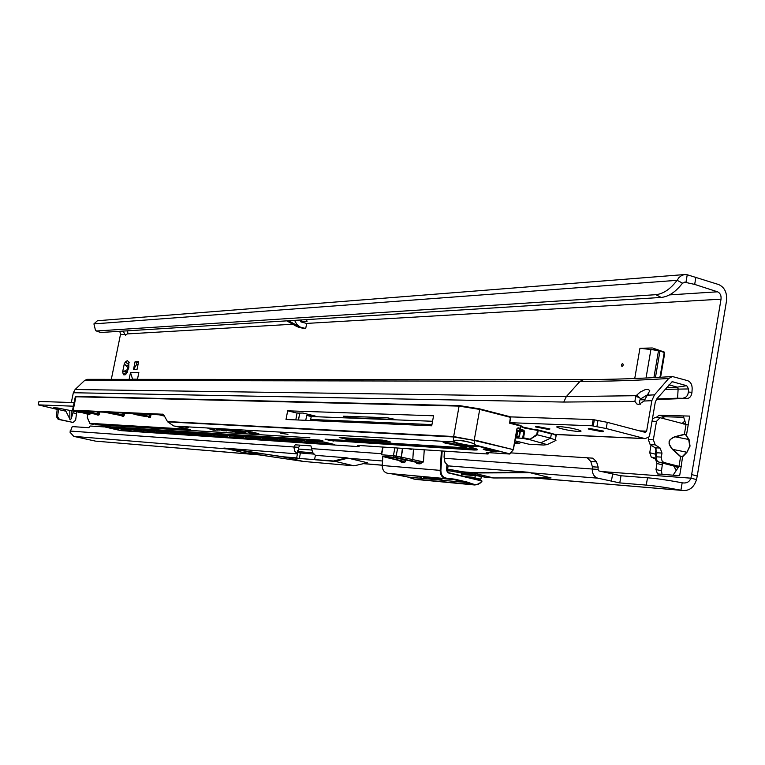 <?xml version="1.0" encoding="UTF-8"?>
<svg xmlns="http://www.w3.org/2000/svg" width="765" height="765" viewBox="0 0 765 765"><rect width="100%" height="100%" fill="white"/><g stroke="black" fill="none" stroke-linecap="round" stroke-linejoin="round"><path stroke-width="1.15" d="M128.788 367.793L128.845 361.941L127.306 360.65L125.355 361.998L124.303 363.748L122.62 371.991L123.739 374.821L125.039 374.86L126.34 373.703L128.788 367.793M621.371 365.039C621.677 366.818 622.299 366.808 623.236 365.01C622.92 363.232 622.299 363.241 621.371 365.039M686.148 435.314L689.064 439.559L690.049 446.1L686.894 452.44L689.724 446.052L688.73 439.722L686.148 435.314L684.388 434.233L686.473 435.151L688.184 425.005L660.052 417.69L656.494 421.352L653.348 439.808L655.184 444.838L660.138 448.051L661.974 453.062L661.199 458.139L662.26 461.343L663.982 462.5L678.086 466.115L678.278 467.482L673.047 475.189L679.655 475.667L681.166 466.707L673.525 465.914L658.933 462.184L657.212 461.027L656.16 457.833L656.925 452.775L655.098 447.783L650.154 444.589L648.328 439.569L648.701 437.36M684.503 434.463L673.592 437.36L670.073 439.655L669.117 441.434L669.098 443.968L672.655 449.61C667.386 443.729 668.113 439.435 674.826 436.729L684.388 434.233L686.004 424.661M129.18 362.62L128.74 361.922M657.135 349.586L652.411 349.691L659.966 351.011L655.433 377.556M683.834 417.298L664.594 416.743L662.088 418.159M656.131 448.806L655.232 454.123L656.169 458.063M662.538 463.102L661.486 470.886L662.031 474.386M128.262 364.083L127.946 369.868L126.464 372.737M97.432 320.736L93.923 323.901L95.558 330.652L96.887 330.968L655.815 294.688C663.284 293.903 670.389 289.113 677.111 280.315L682.523 283.136L686.004 282.065L687.247 274.759L718.746 284.58C724.656 287.353 727.247 292.794 726.511 300.932L697.24 476.012L696.513 479.588L690.919 478.173C689.581 481.663 687.018 483.251 683.212 482.945L682.16 482.811C668.486 480.238 656.934 478.565 647.506 477.79L620.998 475.763L598.947 470.972L598.02 469.433L598.163 467.176L596.566 461.888L592.923 458.168L510.886 452.89M653.224 348.238L664.154 351.996L664.68 353.373L660.855 375.797L659.43 377.336M652.335 347.979L639.942 348.276L652.411 349.691M137.05 369.38L138.618 361.663L135.08 361.74L133.521 369.428L137.05 369.38M129.122 379.364L130.499 372.565L132.632 379.364M137.451 379.364L138.838 372.498L130.499 372.565M651.034 445.154L649.743 452.708L651.206 457.03L655.509 459.124L656.982 463.485L655.968 469.49L657.508 473.918L673.047 475.189M688.184 425.005L689.676 416.093L659.124 415.252L656.045 417.575M119.78 331.293L120.516 334.315L111.308 379.354M697.24 476.012L691.646 474.587L690.919 478.173L601.099 471.508M691.646 474.587L721.032 299.163C721.366 295.5 720.2 293.052 717.532 291.809L669.528 294.888M123.194 331.082L125.364 335.213L127.296 333.913L127.219 330.834M686.894 452.44L682.877 456.523L680.601 456.743L682.619 456.265L686.635 452.182L672.827 449.418L680.783 456.552M300.416 320L302.433 321.558L307.1 321.271L306.316 319.636M684.541 282.17L694.677 284.408L717.532 291.809M446.684 470.341L485.612 477.264L493.607 477.962L551.058 477.924L528.08 472.225L448.147 465.875L444.943 462.251L444.025 455.969M682.16 482.811L680.917 490.202C667.233 487.63 655.682 485.928 646.262 485.096L619.774 482.916L597.704 478.154C594.08 476.882 592.263 473.841 592.253 469.041L592.397 466.793L590.8 461.486L587.176 457.766M446.521 469.213L449.294 469.662L447.563 469.079L448.147 465.875M447.563 469.079L463.389 471.871L471.278 472.531L528.08 472.225M485.612 477.264L463.389 471.871M313.736 454.085L299.163 452.87L298.054 451.675L298.608 447.659L293.951 447.343L294.678 451.12L297.422 453.903L223.887 448.061L242.715 452.431L303.313 461.429L354.061 465.837L367.334 462.739L346.669 457.814L315.39 455.328L312.636 452.498L310.934 445.899L295.233 444.809L293.97 446.99L298.675 447.315L299.976 445.134M104.145 426.908L90.136 426.009L88.836 427.702L72.254 426.602L70.045 432.254L73.727 436.366L95.443 441.118L265.866 455.471M312.77 452.756L298.054 451.627M297.422 453.903L296.657 457.91L299.345 458.493L300.396 453.043M303.313 461.429L283.547 456.81L296.657 457.91M102.615 426.162L102.481 426.803M120.516 334.315L126.751 334.63M683.298 415.988L685.669 423.542L685.105 424.422M696.513 479.588C694.037 487.41 689.399 491.025 682.619 490.442L534.601 477.934M127.65 331.436L127.87 332.211M93.923 323.901L677.111 280.315L678.947 277.58L681.758 275.4L684.637 274.549L687.247 274.759M655.815 294.688L661.209 297.442L100.578 332.498L96.151 330.901M661.209 297.442C668.687 296.677 675.791 291.914 682.523 283.136M70.007 431.058L293.97 446.99M125.355 361.998L128.654 364.417M127.946 369.868L127.248 369.696L127.698 367.525L124.303 363.748M127.286 372.431L122.974 373.722M122.62 371.991L127.248 369.696M128.396 367.697L127.698 367.525M223.887 448.061L283.547 456.81M299.345 458.493L333.559 460.999L346.669 457.814M354.061 465.837L333.559 460.999M314.616 459.411L315.39 455.328M493.607 477.962L471.278 472.531M302.433 321.558L303.973 322.734M288.625 320.736L295.242 324.456L298.436 327.066L297.088 326.665L295.242 324.456L296.801 324.37L299.995 326.98L298.436 327.066L305.704 328.52L306.679 323.471L300.98 321.922L299.746 320.047M299.995 326.98L305.704 328.52M296.801 324.37L294.592 320.363M304.126 328.606L298.216 327.066M652.421 418.914L655.012 417.547L660.052 417.69M678.278 467.482L674.108 466.44L676.203 470.791M674.108 466.44L673.525 465.914M681.969 423.561L684.924 420.98M683.642 424.02L685.669 423.542M689.064 439.559L674.826 436.729M681.166 466.707L682.619 456.265M135.08 361.74L136.964 362.208L136.438 364.762L133.521 369.428M136.964 362.208L138.513 362.17M136.438 364.762L137.996 364.733M664.67 352.655L659.975 351.011L664.565 352.369M474.902 475.361L475.199 476.624L474.386 477.723L480.516 479.167L480.296 480.152M461.993 475.868L461.113 472.904M472.98 478.441L474.386 477.723M408.481 448.759L411.713 449.457L408.912 448.787M402.849 448.386L401.223 457.135L423.466 461.878L420.033 463.867L419.191 462.529L395.62 457.394L382.433 456.294L385.149 457.154M442.151 450.987L440.889 470.427C440.965 474.864 442.811 477.446 446.444 478.163L454.773 479.177L467.128 482.055L466.717 482.533L407.879 477.054L413.702 478.986L472.722 484.551L454.391 479.674L390.332 473.564L407.908 477.064L396.002 474.329M406.177 459.966L404.618 462.643L401.587 462.395L398.957 460.444M444.149 456.256L444.341 451.13M480.152 480.124L480.64 479.263M432.722 478.775L427.444 477.561L432.751 478.632M426.497 477.723L423.571 477.207L426.497 477.723M421.601 477.274L418.694 476.758L421.601 477.274M435.754 479.148L429.672 477.771L435.782 479.033M436.796 478.88L432.149 478.001L436.825 478.756M441.902 479.502L437.178 478.766L441.902 479.502M397.647 448.041L396.146 456.083L400.822 457.04L400.286 458.35L401.223 457.135L402.428 448.357M413.473 449.084L412.765 459.851L411.828 461.066M424.25 449.801L423.466 461.878L416.064 462.28L416.915 463.619L415.778 462.213M401.587 462.395L400.745 461.085L403.777 461.324L404.436 459.555M398.498 460.32L385.273 457.202L399.808 460.702M454.773 479.177L454.391 479.674L446.043 478.651C442.199 477.857 440.229 475.103 440.162 470.379L441.415 450.939M407.898 477.054L415.472 479.378L474.549 484.972L477.437 484.647L480.085 483.193L481.826 481.003L448.061 472.847L446.397 470.121L446.951 465.082M399.626 458.426L416.064 462.28L397.657 458.005L386 456.896L387.473 457.499L388.094 457.068M406.167 460.176L393.411 457.47M411.713 449.457L411.8 448.978M559.397 426.564C567.707 427.272 574.697 428.61 580.358 430.571C581.735 431.269 581.065 431.575 578.34 431.479C569.963 430.752 562.992 429.414 557.436 427.463C556.117 426.784 556.767 426.488 559.397 426.564M590.064 428.553L603.633 431.125L602.294 431.747L588.734 429.175L590.064 428.553M536.82 426.421L549.959 428.955L548.735 429.49L535.624 426.947L536.82 426.421M73.325 411.245L71.327 418.608L70.246 419.842L64.968 409.313M522.543 426.373L520.869 425.828M520.812 426.574L522.514 426.382M73.373 406.196L38.25 404.867L57.308 409.418M80.287 412.498L57.691 407.994L53.732 407.774L56.027 408.376M672.11 381.783L656.772 398.89L655.27 402.218L649.389 436.691L645.163 438.651L606.196 428.524L592.081 425.789L509.892 422.682M648.49 394.195L640.668 398.89L636.872 395.008L640.324 392.005L645.191 389.643L648.337 389.395L649.781 390.772L644.006 401.032L651.837 400.678L646.635 431.164L645.402 432.407L607.267 422.328L593.162 419.593L510.58 416.887M74.109 402.6L38.967 401.453L38.25 404.867M672.406 381.735L686.721 385.703L688.567 388.945L688.385 392.015L691.952 392.359L692.162 388.735C692.162 384.566 690.632 381.869 687.572 380.645L672.454 376.543L668.706 378.484L654.477 394.855L651.837 400.678M57.308 409.505L58.58 409.562L57.557 416.485L59.46 419.44L73.048 422.433L58.188 419.363L56.285 416.418L57.279 408.988L55.157 407.831M76.71 412.029L75.62 420.205L73.048 422.433M65.618 411.149L58.58 409.562L58.742 408.118M640.668 398.89L639.722 400.248L639.578 402.667L640.42 404.226M583.858 379.526L579.994 381.343L84.666 380.425L75.113 389.509L73.335 392.732L71.317 402.514M644.006 401.032L638.737 404.542L636.834 403.968L634.902 401.386L635.648 396.48L638.421 397.245M668.706 378.484C636.939 380.473 607.372 381.419 579.994 381.343L566.301 396.624L563.757 402.055L634.902 401.386M84.666 380.425L87.287 379.344L583.743 379.526C611.12 379.564 640.688 378.57 672.454 376.543M78.374 412.411L80.621 412.574M592.081 425.789L593.162 419.593M57.997 408.022L57.279 408.988M636.872 395.008L635.648 396.48M691.952 392.359C691.503 395.945 690.02 397.963 687.506 398.412L677.58 398.202L678.144 388.763L677.264 387.157L668.993 384.805M639.999 399.808L644.79 399.741M656.313 399.512L687.506 398.412M640.353 399.311L645.096 399.225M656.733 398.947L677.58 398.202M688.567 388.945L665.043 389.356M683.461 398.03C686.243 397.59 687.888 395.582 688.385 392.015M515.62 437.331L519.397 436.872L515.859 435.993M518.89 436.71L519.76 431.823L517.733 431.307L516.863 436.203M519.703 431.326L516.824 430.599L519.999 431.89M516.729 431.097L517.733 431.307M519.76 431.823L520.267 431.986L519.397 436.872L520.267 431.986M515.878 442.256L519.521 441.931M537.451 434.826L550.599 438.173L551.364 433.879L538.178 430.513L537.451 434.826L529.571 439.617L536.762 434.453L537.489 430.389L524.57 428.075L521.261 426.688L551.192 433.315C555.352 434.415 556.997 435.17 556.126 435.572M515.514 437.943L522.658 438.307L523.948 430.312L524.637 431.68L523.537 437.857L529.523 439.091M454.047 440.611L452.918 441.874L174.783 426.134M494.525 450.671C486.903 449.065 483.136 448.615 483.231 449.332L485.88 450.126C493.492 451.742 497.25 452.182 497.145 451.465L494.525 450.671M483.786 448.931L485.02 449.304M164.408 416.055L159.722 414.611L163.681 414.869M136.572 414.802L131.838 413.368L147.731 416.389C147.607 416.887 143.897 416.351 136.572 414.802M110.514 413.607L105.819 412.201L121.224 415.166L110.514 413.607M86.139 412.488L81.492 411.121L96.438 414.018L86.139 412.488M287.975 434.3L280.793 433.306L287.975 434.3M474.367 439.999L513.21 449.61L516.949 428.706L518.087 427.788L520.277 428.343L520.697 426.038L509.586 423.188L510.829 417.461L479.712 409.418L474.185 440.411L453.454 436.958L167.755 421.898L173.598 425.866M87.535 417.967L90.031 423.676M87.832 414.601L87.564 414.142L90.184 413.951L89.371 414.678L87.832 414.601L87.267 417.374M162.888 414.238L73.172 410.231L87.564 414.142M520.889 442.275L519.158 443.681L514.529 443.423M514.654 442.753L515.782 442.266M529.571 439.617L547.128 444.628L543.657 445.039L528.921 444.216L514.998 440.803M550.599 438.173L555.352 439.999L555.964 440.43L555.275 440.755M515.677 442.811L519.158 443.681M473.946 448.118L474.118 450.03L329.992 440.525L325.058 439.139L464.269 447.764L466.124 447.716L463.475 446.731L445.402 443.165C441.587 442.055 442.562 441.931 448.338 442.811L466.994 446.444C476.184 448.491 479.349 449.667 476.499 449.983L474.118 450.03M103.82 426.707L120.822 430.619M239.12 432.579L242.132 433.067L240.593 432.665L243.117 432.818L240.793 432.215L225.226 429.404L236.672 432.426L240.631 432.483M224.451 430.159L230.714 431.049L221.754 429.203L217.547 428.964L222.95 430.733L225.426 430.781L221.305 429.653L224.451 430.159M214.822 429.595L208.013 428.41L213.416 430.169L215.835 430.217L211.723 429.089L214.822 429.595M245.642 433.277L236.901 430.733L229.682 429.662L245.699 433M246.043 432.11L234.645 429.949L242.017 431.871L238.489 430.657L246.101 431.823M257.126 433.277L245.67 430.59L250.729 431.919L246.196 431.651L255.921 433.334L249.151 433.028L251.475 433.631L258.331 434.051L258.981 433.889L257.126 433.277M179.22 426.229L188.601 427.606L184.958 426.554L179.22 426.229M162.285 414.095L164.035 415.385L167.459 421.553L453.396 436.509L453.645 440.363C459.43 439.799 466.325 440.956 474.338 443.824L473.698 443.471M286.005 419.469L431.728 425.789L433.564 415.787L287.678 410.824L286.005 419.469M307.874 414.248L307.645 415.462L306.698 415.424L305.751 420.329M295.806 419.889L297.069 413.1L298.063 412.861M394.118 419.43L350.456 417.728L343.495 416.208L387.09 417.709L394.166 419.191M431.948 424.594L310.676 419.469L311.24 416.523L306.698 415.424M315.735 420.76L310.676 419.469M307.645 415.462L315.151 416.007L302.892 413.043L298.015 413.129M432.56 421.276L311.24 416.523M297.069 413.1L287.678 410.824M453.396 436.509L473.994 440.363M308.926 415.768L309.156 414.553M255.73 433.42L258.149 433.564M248.549 432.263L252.268 432.005M237.054 430.093L238.517 430.475M216.428 429.681L217.031 430.379M211.723 429.089L212.45 428.677M212.899 429.567L214.372 429.767M210.385 428.553L211.762 428.907M217.126 429.93L219.88 430.093M226.058 430.255L226.66 430.953M221.305 429.653L222.089 429.232M222.462 430.131L223.973 430.341M219.938 429.098L221.343 429.471M226.746 430.504L229.605 430.666M236.863 431.699L238.269 432.062M487.257 449.849L492.268 450.795M495.758 451.235L496.705 451.293M484.981 449.495L495.72 451.455L486.167 449.782L485.067 449.017M173.77 425.933L180.043 427.319M180.263 427.415L190.638 429.892L90.203 423.781L93.693 424.479M187.568 428.993L180.186 427.377M452.526 441.816L453.645 440.363L454.429 440.506M475.295 445.048L509.873 453.865L513.066 450.021M76.959 410.987L87.698 413.521L89.371 414.678M120.717 430.609L357.953 446.588L358.804 446.358L357.571 445.718L358.555 445.45L487.534 453.98L486.196 452.641L486.808 452.536L509.595 454.018L513.411 449.667L516.949 428.706M519.119 431.183L516.882 430.284M537.413 434.816L536.762 434.453M529.81 439.789L522.638 438.297L523.537 437.857M639.942 348.276L634.74 378.512M311.929 450.05L298.34 449.036M127.296 333.913L292.766 324.226M306.507 323.423L721.032 299.163M672.655 449.61L680.601 456.743L678.985 466.344M597.704 478.154L529.351 472.703L472.521 472.98L464.623 472.321L448.739 469.509M598.02 469.433L444.322 458.283M382.5 460.989L347.817 458.225L334.697 461.4L315.362 459.775M240.363 450.011L73.727 436.366M382.223 465.158L363.624 463.6M264.929 455.328L95.443 441.118M449.036 470.762L446.75 470.571M381.496 453.712L311.9 448.653M259.45 454.458L241.415 450.375L284.637 457.193L298.12 458.321M661.486 470.886L655.968 469.49M662.5 464.891L656.982 463.485M651.206 457.03L656.179 458.311L651.235 457.049M655.232 454.123L649.743 452.708M664.594 416.743L659.124 415.252M611.34 481.491L612.574 474.338M619.774 482.916L620.998 475.763M646.262 485.096L647.506 477.79M695.911 277.121L694.677 284.408M96.887 330.968L100.578 332.498M297.116 453.75L297.767 450.365M590.8 461.486L596.566 461.888M592.397 466.793L598.163 467.176M128.061 365.766L125.135 365.048M126.827 371.819L123.901 371.111M652.029 421.199L656.494 421.352M648.328 439.569L653.348 439.808M650.154 444.589L655.184 444.838M655.098 447.783L660.138 448.051M656.925 452.775L661.974 453.062M656.246 456.81L661.285 457.116M658.933 462.184L663.982 462.5M137.49 379.172L132.441 379.172M650.929 349.404L646.023 378.025M664.23 352.502L660.032 377.116M658.474 350.839L653.903 377.633M461.984 474.52L475.055 475.648M481.701 480.497L481.921 481.128M464.91 476.557L474.769 477.417M481.577 476.547L481.233 477.676M420.033 463.867L416.915 463.619M447.076 465.177L446.531 468.17M449.218 473.372L449.055 472.837L481.654 480.477L481.96 481.233L481.118 482.266L478.049 484.436L474.549 484.972L472.722 484.551L473.162 484.082C476.509 485.125 479.397 484.092 481.826 481.003L449.065 472.847M382.854 456.514L382.261 465.503C382.337 469.978 384.231 472.588 387.951 473.353L445.976 478.651M382.261 465.503L440.889 470.427M446.521 468.209L446.961 471.164L449.055 472.837L447.114 471.355L446.521 468.209M467.128 482.055L473.162 484.082M404.618 462.643L403.777 461.324L387.473 457.499M383.045 447.076L381.611 454.783L393.42 455.653L394.874 447.86M394.262 457.183L393.42 455.653L396.146 456.083L395.62 457.394M446.444 478.163L446.1 478.661L447.104 478.747M446.387 468.132L447.133 465.235M481.118 477.618L481.443 476.528M399.55 458.407L398.833 458.245M395.199 457.604L398.795 458.245M386.287 456.925L394.941 457.575M386.755 456.973L386.115 457.135M386.832 457.336L387.635 457.04M69.892 419.526L69.797 410.432M644.14 438.498L554.635 434.367M647.649 395.189L654.477 394.855M73.029 412.823L76.586 413.626M636.27 395.687L566.301 396.624L75.113 389.509M563.757 402.055L73.335 392.732M646.635 431.164L639.521 430.877M588.801 428.83L588.247 428.811M593.248 426.029L594.319 419.832M596.901 426.621L597.981 420.415M606.196 428.524L607.267 422.328M56.285 416.418L57.557 416.485M71.384 422.309L72.675 422.385M58.188 419.363L59.46 419.44M71.327 418.608L71.231 410.757M666.516 387.664L677.264 387.157L686.721 385.703M673.076 381.802L671.507 382.051M519.808 431.47L516.805 430.705M510.016 453.875L475.725 445.699C481.548 447.707 467.348 446.158 457.929 443.796L452.918 441.874M453.53 441.587L458.369 443.231C466.669 445.096 472.607 445.976 476.184 445.88M444.58 442.275L466.899 447.257M449.036 442.935L448.902 443.891M520.697 426.038L520.525 425.464L509.882 422.739L520.525 425.464L520.697 426.038M520.841 426.421C525.058 427.865 530.728 429.031 537.833 429.911M541.142 442.648L550.561 438.163M524.637 431.68L519.751 431.374M327.057 439.273L330.337 440.038L330.442 439.483M346.631 437.982L346.488 438.728L388.706 441.29M343.112 437.771L346.813 439.34L339.278 437.532L382.433 440.105L389.337 441.443L390.399 441.988L346.813 439.34M340.999 437.647L343.045 438.135L342.682 438.632M333.224 439.655L333.062 440.506L477.054 449.179M463.82 445.785L463.475 446.731M476.155 448.816L476.499 449.983M358.412 445.45L359.244 446.215M359.464 445.517L358.804 446.358M488.749 452.67L488.586 453.53M487.429 452.584L488.606 453.444L487.946 453.913M329.992 440.525L330.337 440.038L333.397 441.109M509.586 423.188L510.456 416.829L479.464 408.826L459.574 405.622L459.077 406.1L75.955 396.719L73.172 410.231M111.824 428.19L118.852 430.131L126.818 430.226M117.858 429.959L109.472 428.037L119.828 428.706L129.228 430.772M118.852 430.131L129.304 430.838L119.828 428.706M136.715 429.806L143.925 431.814L152.541 431.929M142.883 431.632L134.305 429.653L145.36 430.37L154.989 432.493M143.925 431.814L155.085 432.56L145.36 430.37M163.299 431.536L170.691 433.602L170.413 433.114L180.033 433.755M169.62 433.411L160.832 431.374L172.661 432.139L182.539 434.329M170.691 433.602L182.252 434.262M206.741 434.357L214.449 436.528L214.152 436.021L225.034 436.739M213.301 436.327L204.188 434.185L217.337 435.036L227.339 437.264L217.337 435.036M214.449 436.528L227.597 437.331M238.393 436.413L246.32 438.661L246.014 438.135L257.872 438.919M245.125 438.45L235.783 436.241L249.935 437.159L260.234 439.464L249.935 437.159M246.32 438.661L260.463 439.521M272.503 438.622L280.65 440.956L280.334 440.411L293.272 441.262M279.407 440.745L269.825 438.45L285.106 439.435L295.673 441.826L286.378 439.655M280.65 440.956L295.912 441.883M309.347 441.023L317.733 443.432L317.418 442.868L331.58 443.805M316.433 443.212L306.602 440.831L323.146 441.912L334.037 444.379M317.733 443.432L334.238 444.427M188.792 429.28L89.935 423.322L93.607 424.479M98.274 424.766L95.74 424.824M97.318 424.709L96.658 424.671M309.93 437.781L96.533 424.766M322.954 440.86L104.059 426.765M314.645 443.117L303.848 440.659M314.845 443.241L298.828 442.17L288.204 439.779L303.743 440.65M255.128 437.494L263.16 439.789L262.854 439.244L275.228 440.066M261.946 439.579L252.479 437.322L267.176 438.278L277.599 440.611M263.16 439.789L277.628 440.621M222.28 435.361L228.926 437.37L219.698 435.189L233.43 436.088M234.492 436.28L243.729 438.402M243.662 438.383L234.511 436.28M243.844 438.498L228.926 437.37M219.698 435.189L233.335 436.079M199.349 435.514L212.144 436.375L203.05 434.233L189.223 433.21L199.349 435.514L199.053 435.017L209.495 435.706M149.777 430.657L157.083 432.694L166.053 432.827M156.031 432.512L147.339 430.494L158.776 431.24L168.53 433.392M157.083 432.694L168.243 433.325M124.064 428.983L131.188 430.963L139.469 431.068M130.165 430.781L121.683 428.83L132.383 429.519L141.898 431.623M131.188 430.963L141.984 431.68L132.383 429.519M174.889 432.282L184.776 434.549L184.489 434.051L194.511 434.711M187.119 433.076L174.812 432.282L187.023 433.076L197.026 435.295M184.776 434.549L197.131 435.371L188.114 433.258M516.901 430.179L523.48 430.867C519.55 429.815 518.335 429.165 519.827 428.907L517.513 428.314L517.025 429.031M517.006 429.098L513.334 449.638M453.597 436.968L459.077 406.1L479.712 409.418L479.559 408.845L510.456 416.829L509.844 422.921M87.468 413.894L76.376 410.958L80.296 411.13L98.513 414.668L85.632 411.369L104.528 412.201L123.356 415.864L110.237 412.45L130.433 413.349L146.717 416.696L130.433 413.349M151.231 414.267L150.208 417.623L148.84 417.556L148.544 417.068L149.921 417.135L148.601 416.782C148.544 416.265 144.853 415.299 137.518 413.894L158.202 414.573L164.446 416.131L159.646 414.85M299.842 412.928L298.474 420.014M350.724 416.342L350.456 417.728M347.195 416.217L347.014 417.145M104.547 425.149L106.259 426.526L106.507 425.273M107.024 425.302L106.756 426.612L320.143 440.114M90.299 413.406L90.184 413.951L87.698 413.521L87.822 412.909M124.618 413.09L124.121 415.567L123.595 415.472L124.083 413.071M122.161 415.835L123.643 416.342L124.121 415.567M112.771 412.574L122.591 415.06L122.065 415.519M99.737 411.991L99.249 414.381L98.742 414.295L99.221 411.972M97.413 414.649L98.79 415.137L99.249 414.381M88.099 411.484L97.729 414.028M123.002 413.024L122.572 415.194M139.163 413.741L149.137 416.447M103.466 426.631L102.061 424.996L104.069 426.765M105.656 426.392L104.03 425.12M459.478 405.632L76.318 396.413L75.286 396.901L72.532 410.26M79.723 412.134L80.076 411.121M149.787 414.209L149.318 416.533L150.169 416.734L150.676 414.248M123.222 413.033L122.763 415.28L123.595 415.472L123.643 416.342M98.379 411.933L97.93 414.114L98.742 414.295L98.79 415.137M486.951 452.545L509.662 454.028L513.411 449.667L474.185 440.411L474.338 443.824L475.993 445.546L475.409 445.526M555.992 436.356L556.155 435.419L551.192 433.315C555.141 434.453 556.796 435.151 556.155 435.419L555.352 439.999M118.795 428.649L118.585 429.681L118.279 428.61M317.666 441.558L317.418 442.868L316.758 442.753L316.997 441.52M290.557 439.799L297.872 441.501L298.111 440.286M280.583 439.148L280.334 440.411L279.713 440.296L279.942 439.11M263.093 438.02L262.854 439.244L262.242 439.139L262.472 437.972M246.254 436.92L246.014 438.135L245.422 438.029L245.642 436.882M230.026 435.868L229.796 437.054L229.213 436.958L229.433 435.83M214.382 434.855L214.152 436.021L213.578 435.916L213.798 434.816M191.747 433.382L198.498 434.922L198.709 433.832M177.279 432.445L183.935 433.956L184.155 432.885M170.633 432.015L170.413 433.114L169.868 433.028L170.079 431.976M157.026 431.125L156.806 432.215L156.28 432.12L156.481 431.097M143.858 430.274L143.648 431.345L143.332 430.236M131.121 429.442L130.911 430.494L130.605 429.414M107.033 427.071L106.029 426.899M96.17 424.642L309.815 437.771M95.195 424.785L98.283 424.766M298.761 440.334L298.513 441.615L312.043 442.514M230.093 437.57L229.796 437.054L241.147 437.81M199.283 433.87L199.053 435.017L198.231 435.323M184.709 432.923L184.489 434.051L183.677 434.348M212.039 436.299L201.97 434.042L189.261 433.22M188.123 433.267L187.023 433.076M119.904 428.716L109.472 428.037M132.469 429.528L121.683 428.83M145.446 430.37L134.305 429.653M147.444 430.504L158.833 431.25L168.224 433.315M160.937 431.374L172.708 432.149L182.233 434.252M217.432 435.046L204.217 434.195M252.593 437.331L268.391 438.479M298.828 442.17L297.872 441.501L297.556 441.95M314.692 443.126L303.81 440.659L287.87 439.626M324.484 442.141L334.047 444.379M187.597 429.002L190.504 429.701M150.715 416.829L150.169 416.734L150.208 417.623M130.538 413.358L110.237 412.45M122.362 416.275L121.224 415.605M121.233 415.605L120.306 415.433M104.528 412.201L120.344 415.443M98.159 411.924L97.241 414.343M97.595 415.079L95.596 414.267M95.654 414.267L81.673 411.398M80.296 411.13L81.692 411.407M178.8 426.994L179.88 427.272M487.678 453.989L488.328 453.846L486.196 452.641M358.68 445.459L487.534 453.98M358.02 445.421L358.555 445.45M358.106 445.431L357.571 445.718M443.71 442.208L471.441 447.458M382.433 440.105L389.72 441.539M339.23 437.532L382.567 440.114M518.087 427.788L517.073 428.744M518.297 430.972L519.177 431.202M538.005 429.94L538.178 430.513L537.489 430.389L537.872 429.911L551.192 433.315M510.752 417.432L510.532 416.887M520.477 428.448L519.827 428.907L520.477 428.448M519.99 428.916L523.948 430.312M520.898 426.095L520.487 428.41L520.525 425.464M658.302 474.109L657.508 473.918M682.619 490.451L533.53 477.934M382.223 465.235L363.385 463.657M449.935 470.924L446.789 470.657M97.298 320.745L684.637 274.549M296.284 326.215L286.779 320.851M382.796 456.495L382.204 465.493C382.299 469.997 384.212 472.607 387.951 473.353L446.11 478.661M381.295 454.773L382.739 447.056M415.472 479.378L413.693 478.976M444.551 451.14L444.13 457.604M481.654 476.557L480.363 480.171M645.163 438.651L554.893 434.482M638.938 404.542L636.834 403.968M535.624 426.947L535.71 426.43M588.734 429.175L588.849 428.563M557.436 427.463L557.589 426.593M454.286 440.583L454.047 441.921L453.09 441.874M547.128 444.628L555.964 440.43M467.013 446.454L466.229 447.726L464.365 447.774L325.039 439.139M359.483 445.517L358.01 446.597L120.774 430.619M148.859 416.753L149.577 414.2M299.794 412.928L298.426 420.004M249.992 437.169L235.83 436.241M268.419 438.488L277.848 440.678M269.844 438.46L286.349 439.655M306.669 440.841L324.446 442.132M159.627 414.84L136.61 413.626M104.595 412.211L85.699 411.369M80.354 411.14L76.223 410.948M178.781 426.985L174.458 426.076M453.406 441.749L454.228 440.602C458.216 439.54 471.135 442.227 473.745 443.805M475.266 445.173L473.994 443.949M87.334 417.757L89.916 423.514M75.305 396.767L459.574 405.622L479.559 408.845M520.382 429.155L519.808 429.308L520.487 428.41"/></g></svg>
